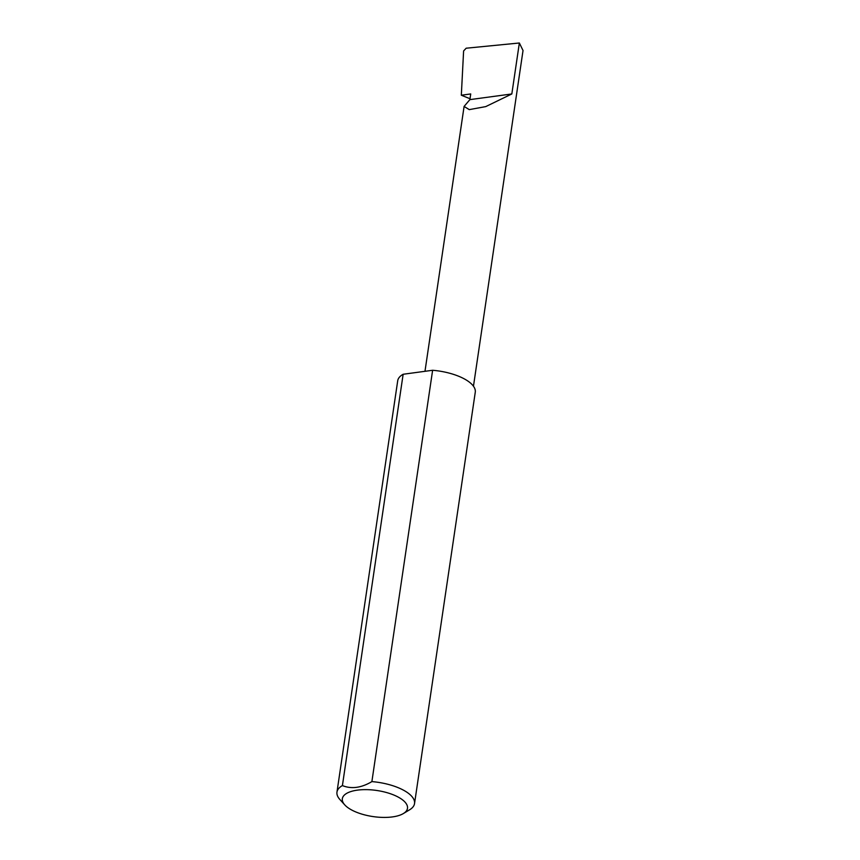 <?xml version="1.0" encoding="UTF-8"?>
<svg xmlns="http://www.w3.org/2000/svg" width="860" height="860" viewBox="0 0 860 860"><rect width="100%" height="100%" fill="white"/><g stroke="black" fill="none" stroke-linecap="round" stroke-linejoin="round"><path stroke-width="1.29" d="M469.882 99.631L464.099 106.425L469.259 109.629L485.728 106.608L511.829 93.955L469.882 99.631L470.721 93.944L461.325 95.223L463.604 50.955L466.163 48.214L519.354 43L523.03 50.514L473.462 386.215M402.458 799.8A32.927 13.179 -171.6 0 0 359.856 789.867A32.927 13.179 -171.6 0 0 344.763 804.895A32.927 13.179 -171.6 0 0 347.354 807.25A32.927 13.179 -171.6 0 0 403.372 813.549A32.927 13.179 -171.6 0 0 402.458 799.8M344.763 804.895L339.861 799.477A39.205 15.695 8.4 0 1 336.969 792.114A39.205 15.695 8.4 0 1 342.409 785.588C351.482 789.233 361.308 787.9 371.885 781.6A39.205 15.695 8.4 0 1 408.543 793.404A39.205 15.695 8.4 0 1 414.531 803.573A39.205 15.695 8.4 0 1 409.639 809.776L403.372 813.549M371.885 781.6L432.623 370.273A39.205 15.695 8.4 0 1 469.291 382.077A39.205 15.695 8.4 0 1 475.268 392.246L414.531 803.573M470.022 98.739L461.325 95.223M519.354 43L511.829 93.955M342.409 785.588L403.146 374.261A39.205 15.695 8.4 0 0 397.707 380.786L336.969 792.114M432.623 370.273L403.146 374.261M464.099 106.425L424.98 371.305"/></g></svg>
